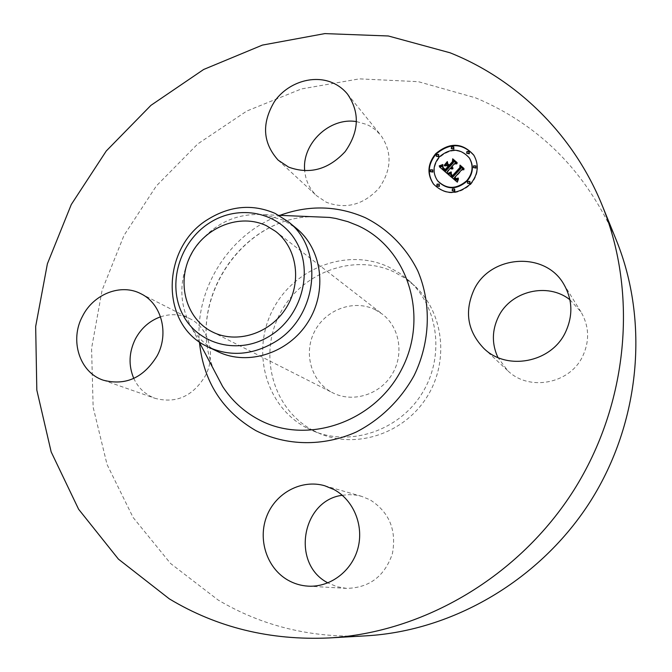 <?xml version="1.0" encoding="UTF-8"?>
<svg xmlns="http://www.w3.org/2000/svg" width="672" height="672" viewBox="0 0 672 672"><rect width="100%" height="100%" fill="white"/><g stroke="black" fill="none" stroke-linecap="round" stroke-linejoin="round"><path stroke-width="0.5" stroke-dasharray="3.36 2.52" d="M569.923 299.762L580.944 311.858C589.218 326.18 589.781 341.015 582.616 356.37C569.579 384.208 528.587 391.566 507.587 370.532L497.918 357.504M366.139 635.83C311.858 638.282 262.508 626.338 218.081 599.987L170.52 563.447L133.073 517.423L107.041 464.47L93.148 407.24L91.577 348.34L102.077 290.279L123.992 235.418L156.332 185.959L197.803 143.892L246.792 111.04L301.4 88.939L359.428 78.859L418.396 81.69L475.574 97.835C539.944 124.841 586.866 172.318 616.342 240.248M218.148 351.767L216.107 350.75C206.371 345.61 198.484 338.402 192.436 329.129C177.862 303.484 178.324 277.082 193.822 249.925C211.722 224.28 235.376 212.545 264.793 214.729L283.5 220.206L296.268 228.262M375.018 309.59L382.444 314.202C400.008 327.617 404.342 355.186 391.642 375.043C379.142 395.027 352.372 402.931 332.724 392.801L332.438 392.658C311.27 381.898 303.139 353.312 314.555 331.472C325.668 309.49 353.758 299.132 375.018 309.59M313.076 430.433C272.933 409.366 258.233 355.186 279.779 314.084C300.754 272.689 353.506 252.655 394.254 272.059L404.93 278.132L414.59 285.793C443.747 312.446 449.576 361.486 426.762 397.261C404.216 433.196 357.403 448.946 320.83 434.028L313.076 430.433M306.398 427.753C265.742 406.4 250.916 351.481 272.782 309.8C294.067 267.817 347.508 247.447 388.794 267.07L399.605 273.218L409.391 280.972C438.917 307.969 444.805 357.714 421.655 394.027C398.765 430.5 351.296 446.502 314.252 431.39L306.398 427.753M342.275 495.281L349.138 494.634L356.017 495.104L361.418 496.28L370.037 499.8C389.306 512.14 396.757 530.099 392.398 553.678C384.619 576.358 369.323 587.916 346.508 588.378L336.907 586.698L327.911 582.884M160.532 316.831C170.722 313.488 180.457 314.084 189.748 318.62C208.849 327.734 216.476 355.236 205.229 376.034C192.788 396.312 176.123 403.763 155.232 398.378C145.496 394.775 138.348 388.13 133.787 378.437M356.521 121.615L366.576 124.429L370.037 126.143L375.337 129.738L380.755 135.164C392.414 152.174 391.776 169.907 378.848 188.378C363.426 204.884 345.954 209.521 326.449 202.306L316.705 195.804C309.666 189.109 305.668 180.785 304.727 170.831M452.264 168.731L453.113 168.924L452.088 169.243L450.568 168.748L447.485 172.108L447.569 174.023L439.841 167.168M452.105 167.748L453.163 168.21L451.181 168.076M456.548 163.666L457.052 164.102L454.86 164.069L451.718 167.488M447.56 163.153L447.922 165.262M445.376 169.789L448.392 166.866L447.241 165.875L444.797 166.169L445.284 165.648M443.092 167.362L443.654 168.193M443.369 168.218L445.57 170.318L448.585 167.034L449.047 167.437M442.613 166.152L443.125 165.892L443.142 168.781M447.174 171.679L447.485 172.108M447.258 173.594L447.569 174.023M450.257 168.319L450.568 168.748M450.509 168.487L450.82 168.916M450.761 168.613L451.072 169.05M451.013 168.714L451.324 169.142M451.273 168.781L451.576 169.21M451.525 168.815L451.828 169.243M451.777 168.815L452.088 169.243M452.038 168.79L452.34 169.218M452.29 168.722L452.6 169.151M452.55 168.622L452.852 169.05M452.81 168.487L453.113 168.924M452.869 168.319L453.172 168.748M451.214 167.278L451.525 167.706M451.366 167.395L451.668 167.824M451.517 167.496L451.819 167.924M451.676 167.588L451.979 168.017M451.828 167.656L452.138 168.092M451.996 167.714L452.298 168.143M452.164 167.756L452.466 168.193M452.5 167.798L452.81 168.227M452.676 167.798L452.987 168.227M452.861 167.782L453.163 168.21M452.869 167.488L453.172 167.916M454.558 163.632L454.86 164.069M456.75 163.666L457.052 164.102M447.544 162.406L447.854 162.842M444.486 165.74L444.797 166.169M446.939 165.446L447.241 165.875M443.192 167.546L443.503 167.975M443.075 167.336L443.386 167.765M442.915 166.874L443.226 167.303M442.865 166.614L443.184 167.042M442.848 166.345L443.159 166.774M443.251 168.076L443.562 168.504M443.461 168.336L443.78 168.764M443.713 168.596L444.032 169.025M444.007 168.865L444.318 169.294M444.629 169.386L444.94 169.814M444.83 169.554L445.141 169.974M445.259 169.89L445.57 170.318M448.274 166.606L448.585 167.034M442.722 168.185L443.041 168.613M442.638 168.025L442.949 168.454M442.571 167.866L442.882 168.294M442.52 167.714L442.831 168.143M442.487 167.563L442.798 167.992M442.47 167.387L442.781 167.815M442.462 167.202L442.772 167.63M442.47 167L442.781 167.429M442.495 166.782L442.806 167.21M442.529 166.547L442.84 166.975M442.579 166.303L442.89 166.732M442.722 165.757L443.033 166.186M442.814 165.463L443.125 165.892M439.387 166.774L439.698 167.202M458.052 179.55L458.606 179.399L457.489 182.473L448.4 174.577M456.397 179.29L456.095 178.87L458.304 178.265L456.985 179.323L454.801 178.214L454.364 178.534M463.63 169.562L464.125 169.991L462.193 169.999L454.91 177.937M451.038 173.468L451.592 173.174L451.055 175.048L451.441 176.047M457.187 182.053L457.489 182.473M447.964 174.208L448.274 174.628M457.296 181.667L457.598 182.087M457.414 181.289L457.716 181.709M457.54 180.928L457.834 181.348M457.657 180.575L457.96 180.995M457.783 180.23L458.086 180.65M457.909 179.903L458.212 180.323M458.035 179.584L458.338 180.004M458.304 178.979L458.606 179.399M458.346 178.618L458.648 179.038M454.499 177.794L454.801 178.214M454.952 178.198L455.255 178.618M455.129 178.34L455.431 178.76M455.297 178.466L455.599 178.886M455.465 178.584L455.767 179.004M455.624 178.676L455.927 179.096M455.784 178.752L456.086 179.18M455.944 178.819L456.246 179.239M456.246 178.903L456.548 179.323M456.683 178.903L456.985 179.323M456.834 178.87L457.136 179.29M456.994 178.819L457.296 179.239M457.153 178.752L457.447 179.172M457.313 178.668L457.615 179.088M457.481 178.576L457.783 178.996M458.01 178.181L458.312 178.601M458.203 178.013L458.497 178.433M461.899 169.571L462.193 169.999M463.831 169.562L464.125 169.991M451.038 175.476L451.34 175.904M450.954 175.333L451.256 175.762M450.878 175.19L451.189 175.619M450.828 175.056L451.13 175.476M450.786 174.913L451.088 175.333M450.761 174.77L451.063 175.19M450.752 174.628L451.055 175.048M450.752 174.468L451.063 174.896M450.769 174.308L451.08 174.737M450.803 174.14L451.114 174.569M450.853 173.964L451.156 174.392M450.912 173.779L451.214 174.208M450.979 173.586L451.29 174.014M451.072 173.393L451.374 173.813M451.172 173.183L451.475 173.603M451.29 172.964L451.592 173.393M451.282 172.746L451.592 173.174M444.587 165.707L447.644 161.977L444.587 165.707L444.276 165.27M447.426 161.834L447.737 162.271M447.342 161.549L447.644 161.977M448.342 173.989L451.492 172.343L449.098 173.788L448.031 173.561M448.266 173.519L448.568 173.939M448.518 173.452L448.82 173.872M448.787 173.359L449.098 173.788M449.081 173.258L449.383 173.678M449.392 173.132L449.694 173.552M449.719 172.99L450.022 173.41M450.064 172.822L450.374 173.25M450.433 172.637L450.744 173.065M450.82 172.435L451.13 172.864M451.315 172.158L451.618 172.586M451.181 171.914L451.492 172.343M439.58 166.471L443.159 164.968L440.832 166.253L439.27 166.043M439.698 165.984L440.017 166.412M440.118 165.908L440.429 166.337M440.521 165.816L440.832 166.253M440.908 165.715L441.218 166.144M441.277 165.598L441.588 166.026M441.63 165.463L441.949 165.892M441.974 165.312L442.285 165.749M442.302 165.152L442.613 165.581M442.604 164.976L442.924 165.404M442.907 164.783L443.218 165.211M442.848 164.531L443.159 164.968M451.366 174.46L451.895 175.232M463.907 168.63L460.522 166.102L460.429 168.202L452.802 176.509L451.458 175.14M452.626 175.955L460.144 168.076L460.286 165.724M451.122 173.804L451.424 174.233M451.315 174.964L451.618 175.392M451.475 175.165L451.786 175.585M451.576 175.266L451.878 175.694M451.685 175.375L451.987 175.804M451.802 175.493L452.113 175.921M451.937 175.619L452.239 176.039M452.08 175.745L452.382 176.165M452.5 176.089L452.802 176.509M460.135 167.773L460.429 168.202M460.228 165.673L460.522 166.102M463.898 168.832L464.192 169.26M463.924 168.462L464.218 168.89M451.483 174.653L451.786 175.081M451.382 174.493L451.693 174.922M451.298 174.325L451.609 174.754M451.231 174.157L451.534 174.586M451.164 173.981L451.475 174.409M457.103 162.775L453.222 159.818L453.02 162.196L449.61 165.908L448.073 164.413M449.417 165.354L452.743 162.128L452.978 159.432M447.77 164.161L448.081 164.59M449.299 165.48L449.61 165.908M452.718 161.759L453.02 162.196M452.92 159.382L453.222 159.818M457.094 162.977L457.397 163.414M457.103 162.599L457.405 163.036M433.633 184.229L433.793 184.439C445.267 195.594 457.615 195.552 470.828 184.338C478.439 175.006 479.539 165.446 474.13 155.652L473.987 155.425M469.602 158.374C460.606 148.495 450.601 148.159 439.597 157.374C433.28 165.253 432.684 173.149 437.808 181.062M439.53 184.54L437.296 184.54L437.161 186.379M438.976 154.913L436.724 154.888L436.565 156.677M432.97 170.268L430.735 170.268L430.592 172.082M469.501 152.048L467.174 151.964L466.981 153.703M454.062 147.361L451.769 147.302L451.584 149.058M470.198 181.86L467.888 181.793L467.712 183.582M454.944 189.386L452.676 189.361L452.533 191.192M476.23 166.345L473.903 166.261L473.71 168.008M214.418 370.894C184.346 304.987 239.518 217.762 311.951 216.695M199.466 342.485C194.393 289.052 229.421 233.671 279.88 215.359M444.217 169.042L444.528 169.47M444.427 169.218L444.738 169.646M445.032 169.705L445.343 170.134M563.665 283.987L580.944 311.858M483.714 348.281L507.587 370.532M214.402 370.86C184.422 305.407 239.912 217.652 311.909 216.695M192.436 329.129L198.979 341.569M264.793 214.729L278.846 215.309M212.125 331.792L332.724 392.801M275.638 231.386L382.444 314.202M314.252 431.39L320.83 434.028M409.391 280.972L414.59 285.793M278.191 160.18L316.705 195.804M347.5 94.097L380.755 135.164M103.354 380.209L155.232 398.378M140.994 293.79L189.748 318.62M308.053 586.144L346.508 588.378M324.702 485.747L361.418 496.28M474.13 155.652L473.844 155.207"/><path stroke-width="1.01" d="M473.962 289.859C489.905 255.108 544.723 250.824 563.665 283.987C572.636 299.527 573.208 315.68 565.379 332.455C551.099 362.88 506.444 371.078 483.714 348.281C467.502 331.195 464.251 311.724 473.962 289.859M497.918 357.504C491.711 343.972 491.879 330.389 498.422 316.772C510.619 291.052 547.638 281.921 569.923 299.762M169.31 598.853L118.432 559.138L78.607 509.233L51.173 451.92L36.817 390.071L35.666 326.466L47.393 263.777L71.282 204.515L106.26 150.99L150.948 105.336L203.658 69.476L262.391 45.1L324.836 33.6L388.349 35.986L450.03 52.777C516.558 79.313 573.392 134.148 602.372 205.834C638.056 293.597 628.379 403.721 573.796 490.258C519.002 576.652 423.646 632.587 329.053 637.955C270.211 640.584 216.964 627.547 169.31 598.853M602.372 205.834L616.342 240.248C649.228 321.216 640.475 421.949 590.671 500.926C540.649 579.776 453.39 630.848 366.139 635.83L329.053 637.955M288.053 221.558L296.268 228.262C322.081 248.976 327.726 291.22 307.986 322.132C288.515 353.22 247.934 366.215 218.148 351.767L206.506 346.189C159.482 323.786 161.473 246.977 208.244 219.181C230.311 205.699 252.596 203.767 275.1 213.394L288.053 221.558C324.853 249.052 317.864 317.125 274.571 342.199C252.344 355.144 230.345 356.815 208.572 347.222M270.01 335.832C238.988 355.471 198.064 344.837 182.725 314.479C166.933 284.399 179.374 242.13 209.244 223.079C238.871 203.582 279.762 211.924 296.495 242.164C313.681 272.101 301.274 316.655 270.01 335.832M266.473 225.742L275.638 231.386C297.301 247.901 302.257 282.761 285.986 308.213C269.959 333.824 236.334 344.291 212.125 331.792L211.781 331.615C185.699 318.326 176.324 282.425 190.932 254.696C205.17 226.792 240.181 213.066 266.473 225.742M327.911 582.884L327.709 582.775C290.867 563.791 301.837 500.354 342.275 495.281M133.787 378.437C128.344 365.442 128.873 352.296 135.374 338.99C141.179 328.196 149.562 320.813 160.532 316.831M304.727 170.831C301.585 143.774 329.658 116.945 356.521 121.615M288.632 167.118L278.191 160.18C262.718 142.926 261.475 123.396 274.445 101.581C287.398 82.841 312.875 74.348 332.279 82.664C338.302 85.243 343.375 89.057 347.5 94.097C359.982 112.35 359.209 131.519 345.173 151.603C328.448 169.579 309.599 174.745 288.632 167.118M157.164 355.799C143.64 377.807 125.706 385.946 103.354 380.209C79.54 372.557 69.35 340.141 82.572 316.126C93.626 293.899 121.162 283.172 140.994 293.79C161.398 303.517 169.394 333.228 157.164 355.799M334.009 489.56C353.514 500.044 364.064 525.42 357.941 548.251C351.952 571.108 330.196 587.53 308.053 586.144C300.821 585.69 294.05 583.657 287.75 580.045C266.708 567.983 257.544 539.221 266.826 516.02C275.898 492.719 301.711 479.06 324.702 485.747L334.009 489.56M435.616 153.77C449.694 142.01 462.437 142.489 473.844 155.207C479.262 165.01 478.162 174.586 470.534 183.918C457.313 195.149 444.956 195.182 433.465 184.027C426.829 173.947 427.543 163.867 435.616 153.77M439.278 156.937C450.299 147.714 460.312 148.042 469.308 157.928C473.676 165.682 472.836 173.267 466.796 180.684C456.305 189.58 446.536 189.563 437.489 180.642C432.365 172.729 432.961 164.825 439.278 156.937M448.123 174.14L451.282 172.746L450.786 174.913L452.399 176.761L460.438 168.193L460.328 166.547L463.831 169.562L461.899 169.571L454.608 177.517L456.431 178.643L458.203 178.013L456.397 178.912L454.499 177.794L454.062 178.114L456.229 179.6L458.346 178.618L457.187 182.053L447.964 174.208L448.434 174.56L451.021 173.502M448.182 173.225L451.181 171.914L448.375 173.485M451.164 173.981L452.474 175.661L459.841 167.639L460.001 165.094L463.924 168.462L460.228 165.673L460.135 167.773L452.5 176.089L451.164 173.981M439.387 166.774L442.814 165.463L442.638 168.025L445.318 170.73L448.736 167L448.274 166.606L445.259 169.89L443.251 168.076L442.848 166.345L443.344 167.765L445.267 169.512L448.081 166.438L446.939 165.446L444.486 165.74L447.544 162.406L447.611 164.833L449.35 166.337L453.037 162.322L453.004 160.44L456.75 163.666L454.558 163.632L451.416 167.059L452.861 167.782L450.87 167.647L452.81 168.487L450.257 168.319L447.174 171.679L447.258 173.594L439.387 166.774M439.706 165.707L442.848 164.531L441.277 165.598L439.253 165.782L439.883 165.95M447.342 161.549L444.276 165.27L447.342 161.549M449.308 165.102L452.432 161.692L452.684 158.802L457.103 162.599L452.92 159.382L452.718 161.759L449.299 165.48L447.754 163.758L449.459 165.312M436.976 184.128L439.219 184.128L439.076 185.959L436.842 185.968L436.976 184.128M436.405 154.451L438.656 154.476L438.497 156.257L436.246 156.24L436.405 154.451M430.408 169.84L432.642 169.84L432.499 171.654L430.273 171.662L430.408 169.84M466.88 151.519L469.216 151.603L469.014 153.342L466.687 153.266L466.88 151.519M451.466 146.857L453.76 146.916L453.575 148.663L451.282 148.613L451.466 146.857M469.736 183.221L467.426 183.17L467.594 181.381L469.904 181.44L469.736 183.221M454.49 190.798L452.222 190.781L452.374 188.95L454.642 188.983L454.49 190.798M475.759 167.656L473.424 167.58L473.617 165.824L475.952 165.908L475.759 167.656M450.87 167.647L452.264 168.731M447.611 164.833L449.66 166.765L453.34 162.758L453.314 160.877L456.548 163.666M445.284 165.648L447.56 163.153M443.344 167.765L445.066 169.361M443.386 168.235L443.092 167.362M442.831 168.353L445.628 171.158L449.047 167.437L448.736 167M439.841 167.168L442.613 166.152M451.886 168.286L452.197 168.714M451.71 168.227L452.021 168.655M451.55 168.16L451.853 168.588M451.382 168.076L451.693 168.504M451.231 167.975L451.542 168.403M451.088 167.866L451.391 168.294M450.979 167.756L451.282 168.185M451.66 167.236L451.962 167.672M451.534 167.152L451.844 167.588M453.004 160.44L453.314 160.877M453.037 162.322L453.34 162.758M449.35 166.337L449.66 166.765M444.881 169.218L445.192 169.646M444.713 169.092L445.024 169.52M444.553 168.966L444.864 169.394M444.419 168.848L444.73 169.277M444.242 168.689L444.553 169.117M444.074 168.546L444.385 168.974M443.923 168.395L444.234 168.823M443.78 168.26L444.091 168.689M443.654 168.126L443.965 168.554M443.537 168L443.848 168.428M443.436 167.882L443.747 168.311M442.789 167.068L443.1 167.496M442.848 167.311L443.159 167.74M442.94 167.563L443.251 167.992M445.318 170.73L445.628 171.158M445.049 170.478L445.36 170.906M444.318 169.831L444.629 170.26M443.881 169.462L444.192 169.89M443.654 169.268L443.965 169.697M443.453 169.075L443.764 169.504M443.268 168.882L443.579 169.31M443.1 168.706L443.419 169.134M442.957 168.521L443.268 168.949M441.832 165.959L442.151 166.387M441.672 166.034L441.983 166.463M441.512 166.11L441.823 166.538M441.37 166.169L441.68 166.606M441.109 166.278L441.42 166.715M440.882 166.362L441.193 166.799M440.622 166.446L440.933 166.883M440.479 166.488L440.79 166.925M440.32 166.538L440.639 166.967M440.152 166.58L440.471 167.009M454.062 178.114L456.179 179.928L458.052 179.55M454.608 177.517L456.095 178.87M451.139 175.619L452.71 177.19L460.732 168.622L460.622 166.975L463.63 169.562M457.598 179.239L457.901 179.659M457.422 179.348L457.724 179.768M457.246 179.432L457.548 179.852M457.069 179.508L457.372 179.928M456.901 179.567L457.204 179.987M456.733 179.6L457.027 180.02M456.565 179.617L456.868 180.037M456.397 179.617L456.7 180.037M456.229 179.6L456.532 180.02M456.053 179.558L456.355 179.978M455.885 179.508L456.179 179.928M455.7 179.432L456.002 179.852M455.515 179.34L455.818 179.76M455.33 179.231L455.633 179.651M455.146 179.105L455.448 179.525M454.952 178.962L455.255 179.382M454.759 178.802L455.062 179.222M454.616 178.676L454.919 179.096M454.474 178.542L454.776 178.97M454.339 178.408L454.642 178.828M454.196 178.265L454.499 178.685M455.75 178.424L456.053 178.844M455.599 178.34L455.902 178.76M455.456 178.24L455.75 178.66M455.297 178.122L455.599 178.542M455.146 177.996L455.448 178.416M460.328 166.547L460.622 166.975M460.438 168.193L460.732 168.622M452.399 176.761L452.71 177.19M452.256 176.66L452.558 177.08M452.105 176.543L452.416 176.971M451.962 176.434L452.273 176.854M451.828 176.316L452.13 176.744M451.685 176.198L451.996 176.627M451.525 176.056L451.828 176.476M451.382 175.913L451.685 176.333M451.248 175.77L451.559 176.19M450.568 173.158L450.878 173.578M450.4 173.242L450.71 173.67M450.24 173.326L450.542 173.746M450.072 173.401L450.383 173.821M449.921 173.468L450.223 173.897M449.77 173.536L450.072 173.956M449.618 173.594L449.921 174.014M451.458 175.14L451.366 174.46M460.286 165.724L463.907 168.63M451.584 174.812L452.617 175.963M451.046 174.098L451.357 174.527M451.038 174.283L451.349 174.712M451.063 174.46L451.366 174.888M451.114 174.628L451.416 175.056M460.001 165.094L460.303 165.522M452.231 175.484L452.542 175.904M452.122 175.392L452.432 175.82M451.97 175.258L452.281 175.678M451.836 175.115L452.138 175.535M451.702 174.964L452.012 175.384M448.073 164.413L449.417 165.354M452.978 159.432L457.103 162.775M447.754 163.758L448.056 164.186M452.684 158.802L452.995 159.239M473.987 155.425C462.554 142.934 449.87 142.531 435.935 154.207C427.938 164.186 427.165 174.191 433.633 184.229M437.489 180.642L437.808 181.062C446.846 189.974 456.607 189.991 467.082 181.104C473.122 173.695 473.962 166.118 469.602 158.374L469.308 157.928M436.842 185.968L439.396 186.371L439.219 184.128M436.246 156.24L438.816 156.694L438.656 154.476M430.273 171.662L432.827 172.082L432.642 169.84M466.687 153.266L469.3 153.787L469.216 151.603M451.282 148.613L453.877 149.108L453.76 146.916M467.426 183.17L470.022 183.641L469.904 181.44M452.222 190.781L454.793 191.209L454.642 188.983M473.424 167.58L476.036 168.092L475.952 165.908M311.951 216.695L329.515 217.426L335.748 218.442L347.936 221.676L357.697 225.565C407.417 247.783 429.576 315.487 401.848 368.911C374.85 422.696 306.02 445.712 258.107 419.252C243.491 411.314 231.655 400.378 222.608 386.45L214.418 370.894M279.88 215.359C308.994 204.784 337.453 205.565 365.257 217.686C387.87 229.018 406.249 247.498 417.824 270.967C431.558 303.223 430.374 341.981 414.17 375.421C400.739 399.832 380.478 419.597 356.219 432.037C323.14 446.813 286.012 445.998 255.805 430.592C222.373 411.062 203.591 381.696 199.466 342.485M442.201 165.774L442.512 166.211M442.008 165.866L442.327 166.303M439.975 166.622L440.294 167.059M439.79 166.673L440.11 167.101M439.589 166.723L439.908 167.152M198.979 341.569L214.402 370.86M311.909 216.695L278.846 215.309"/></g></svg>
